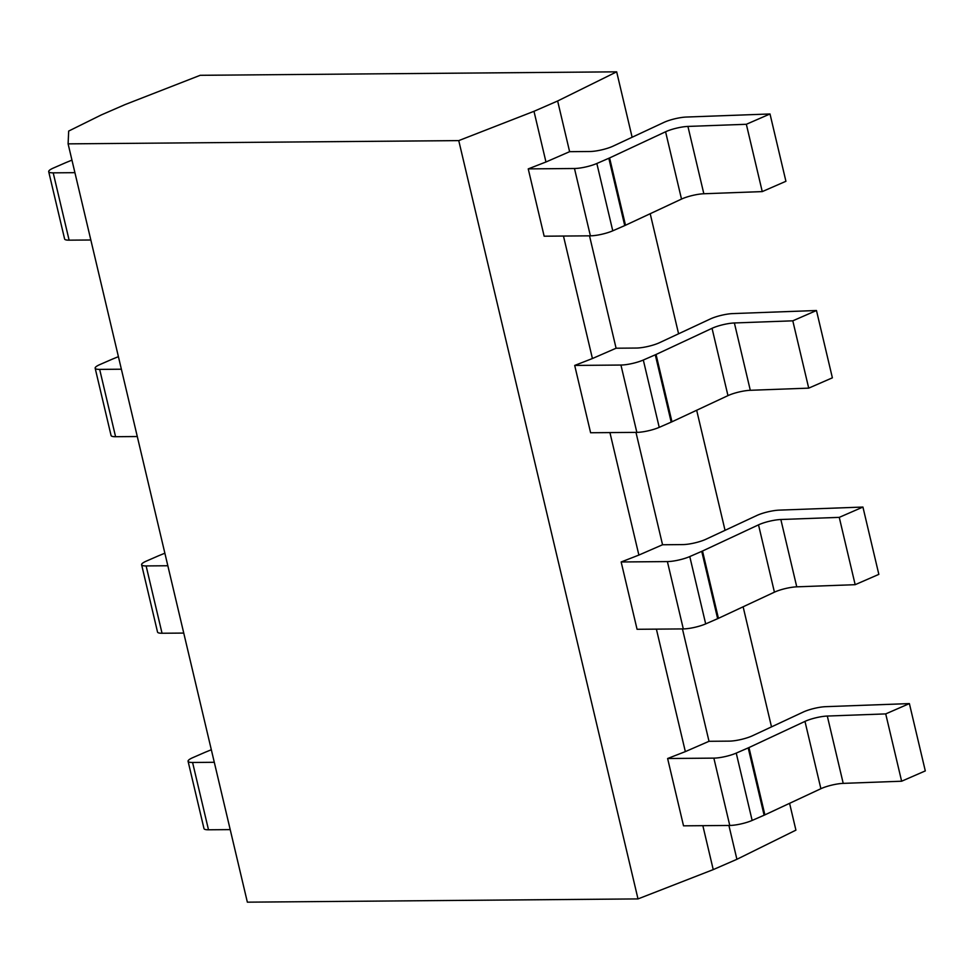 <?xml version="1.0" encoding="UTF-8"?>
<svg xmlns="http://www.w3.org/2000/svg" width="974" height="974" viewBox="0 0 974 974"><rect width="100%" height="100%" fill="white"/><g stroke="black" fill="none" stroke-linecap="round" stroke-linejoin="round"><path stroke-width="1.46" d="M68.107 143.86L68.679 131.064L101.357 114.908L125.013 104.608L200.194 75.302L616.664 71.832L557.639 100.992L533.983 111.304L458.754 140.609L68.107 143.86L247.359 902.168L638.007 898.917L458.754 140.609M533.983 111.304L545.964 161.988L528.237 168.892L544.149 236.207L590.39 235.83L574.477 168.502A16.241 3.287 -13.3 0 0 596.843 163.486L608.823 158.275A16.241 3.287 166.7 0 0 609.59 157.934L665.583 131.77A16.241 3.287 166.7 0 1 687.924 126.425L703.837 193.753A16.241 3.287 -13.3 0 0 681.508 199.086L625.503 225.25L609.59 157.934M563.471 236.049L592.423 358.529L574.697 365.433L590.609 432.748L636.85 432.371L620.937 365.043A16.241 3.287 -13.3 0 0 643.315 360.027L655.283 354.816A16.241 3.287 166.7 0 0 656.05 354.475L712.043 328.311A16.241 3.287 166.7 0 1 734.384 322.966L750.297 390.294A16.241 3.287 -13.3 0 0 727.968 395.627L671.963 421.791L656.05 354.475M609.931 432.59L638.883 555.07L621.156 561.974L637.069 629.289L683.31 628.912L667.397 561.584A16.241 3.287 -13.3 0 0 689.775 556.568L701.743 551.357A16.241 3.287 166.7 0 0 702.51 551.016L758.515 524.852A16.241 3.287 166.7 0 1 780.844 519.507L796.756 586.835A16.241 3.287 -13.3 0 0 774.427 592.168L718.422 618.332L702.51 551.016M656.391 629.131L685.343 751.611L667.616 758.515L683.529 825.83L729.769 825.453L713.857 758.125A16.241 3.287 -13.3 0 0 736.234 753.109L748.202 747.898A16.241 3.287 166.7 0 0 748.969 747.557L804.974 721.393A16.241 3.287 166.7 0 1 827.303 716.048L843.216 783.376A16.241 3.287 -13.3 0 0 820.887 788.709L764.882 814.873L748.969 747.557M702.851 825.672L713.236 869.612L638.007 898.917M682.445 628.912L709.011 741.299L685.343 751.611M728.905 825.453L736.904 859.299L713.236 869.612M635.973 432.371L662.551 544.758L638.883 555.07M557.639 100.992L569.62 151.676L545.964 161.988M589.514 235.83L616.092 348.217L592.423 358.529M214.292 762.289L192.584 762.472A16.241 3.287 -13.3 0 1 188.079 761.291A16.241 3.287 -13.3 0 1 192.803 757.65L204.784 752.427A16.241 3.287 166.7 0 1 205.599 752.086L211.334 749.749M713.857 758.125L667.616 758.515M709.011 741.299L729.319 741.129A16.241 3.287 166.7 0 0 752.452 735.772L803.319 712.018A16.241 3.287 -13.3 0 1 825.648 706.674L909.387 703.593L885.719 713.905L827.303 716.048M230.205 829.617L208.497 829.787A16.241 3.287 166.7 0 1 203.992 828.606L188.079 761.291M569.62 151.676L589.927 151.506A16.241 3.287 166.7 0 0 613.072 146.149L663.939 122.395A16.241 3.287 -13.3 0 1 686.268 117.05L770.008 113.97L746.34 124.282L687.924 126.425M74.913 172.666L53.205 172.848A16.241 3.287 -13.3 0 1 48.7 171.667A16.241 3.287 -13.3 0 1 53.424 168.027L65.404 162.804A16.241 3.287 166.7 0 1 66.22 162.463L71.954 160.126M574.477 168.502L528.237 168.892M90.825 239.994L69.117 240.164A16.241 3.287 166.7 0 1 64.613 238.983L48.7 171.667M590.39 235.83A16.241 3.287 166.7 0 0 612.768 230.814L624.736 225.591A16.241 3.287 -13.3 0 0 625.503 225.25M770.008 113.97L785.921 181.286L762.252 191.598L703.837 193.753M746.34 124.282L762.252 191.598M616.664 71.832L632.126 137.249M650.206 213.708L678.586 333.79M696.666 410.249L725.046 530.331M743.125 606.79L771.505 726.872M789.585 803.331L795.916 830.14L736.904 859.299M764.882 814.873A16.241 3.287 -13.3 0 1 764.115 815.214L752.147 820.437A16.241 3.287 166.7 0 1 729.769 825.453M909.387 703.593L925.3 770.909L901.632 781.221L843.216 783.376M885.719 713.905L901.632 781.221M662.551 544.758L682.859 544.588A16.241 3.287 166.7 0 0 705.992 539.231L756.859 515.477A16.241 3.287 -13.3 0 1 779.188 510.132L862.927 507.052L839.259 517.364L780.844 519.507M167.832 565.748L146.124 565.931A16.241 3.287 -13.3 0 1 141.62 564.75A16.241 3.287 -13.3 0 1 146.344 561.109L158.324 555.886A16.241 3.287 166.7 0 1 159.139 555.545L164.874 553.208M667.397 561.584L621.156 561.974M183.745 633.076L162.037 633.246A16.241 3.287 166.7 0 1 157.532 632.065L141.62 564.75M718.422 618.332A16.241 3.287 -13.3 0 1 717.655 618.673L705.687 623.896A16.241 3.287 166.7 0 1 683.31 628.912M862.927 507.052L878.84 574.368L855.172 584.68L796.756 586.835M839.259 517.364L855.172 584.68M616.092 348.217L636.387 348.047A16.241 3.287 166.7 0 0 659.532 342.69L710.399 318.936A16.241 3.287 -13.3 0 1 732.728 313.591L816.468 310.511L792.799 320.823L734.384 322.966M121.373 369.207L99.665 369.389A16.241 3.287 -13.3 0 1 95.16 368.209A16.241 3.287 -13.3 0 1 99.884 364.568L111.864 359.345A16.241 3.287 166.7 0 1 112.68 359.004L118.414 356.667M620.937 365.043L574.697 365.433M137.285 436.535L115.577 436.705A16.241 3.287 166.7 0 1 111.073 435.524L95.16 368.209M636.85 432.371A16.241 3.287 166.7 0 0 659.228 427.355L671.196 422.132A16.241 3.287 -13.3 0 0 671.963 421.791M816.468 310.511L832.38 377.827L808.712 388.139L750.297 390.294M792.799 320.823L808.712 388.139M208.497 829.787L192.584 762.472M69.117 240.164L53.205 172.848M624.736 225.591L608.823 158.275M612.768 230.814L596.843 163.486M665.583 131.77L681.508 199.086M752.147 820.437L736.234 753.109M764.115 815.214L748.202 747.898M804.974 721.393L820.887 788.709M162.037 633.246L146.124 565.931M705.687 623.896L689.775 556.568M717.655 618.673L701.743 551.357M758.515 524.852L774.427 592.168M115.577 436.705L99.665 369.389M671.196 422.132L655.283 354.816M659.228 427.355L643.315 360.027M712.043 328.311L727.968 395.627"/></g></svg>

